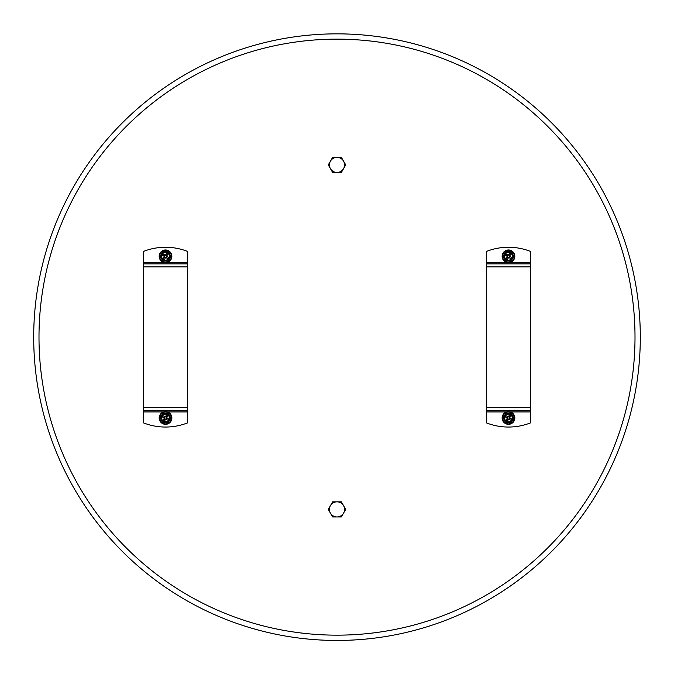 <?xml version="1.0" encoding="UTF-8"?>
<svg xmlns="http://www.w3.org/2000/svg" width="674" height="674" viewBox="0 0 674 674"><rect width="100%" height="100%" fill="white"/><g stroke="black" fill="none" stroke-linecap="round" stroke-linejoin="round"><path stroke-width="1.01" d="M556.741 128.094C560.086 131.641 560.086 131.641 556.741 128.094L556.951 128.313M117.259 546.21C113.914 542.663 113.914 542.663 117.259 546.21M640.3 337.152A303.3 303.3 0 0 1 185.35 599.818A303.3 303.3 0 0 1 185.35 74.485A303.3 303.3 0 0 1 640.3 337.152A303.3 303.3 0 0 1 185.35 599.818A303.3 303.3 0 0 1 185.35 74.485A303.3 303.3 0 0 1 640.3 337.152M506.545 411.94L486.569 411.94L486.569 422.935A60.433 60.433 0 0 0 530.387 422.935L530.387 410.424L486.569 410.424L486.569 263.879L530.387 263.879L530.387 410.424M510.412 262.363L530.387 262.363L530.387 251.368A60.433 60.433 0 0 0 486.569 251.368L486.569 263.879M530.387 262.363L530.387 263.879M486.569 411.94L486.569 410.424M167.455 262.363L187.431 262.363L187.431 251.368A60.433 60.433 0 0 0 143.613 251.368L143.613 263.879L187.431 263.879L187.431 410.424L143.613 410.424L143.613 263.879M163.588 411.94L143.613 411.94L143.613 422.935A60.433 60.433 0 0 0 187.431 422.935L187.431 410.424M143.613 411.94L143.613 410.424M187.431 262.363L187.431 263.879M510.403 252.986A3.85 3.85 0 0 1 510.403 259.659A3.85 3.85 0 0 1 504.624 256.322A3.85 3.85 0 0 1 510.403 252.986A3.85 3.85 0 0 1 510.403 259.659A3.85 3.85 0 0 1 504.624 256.322A3.85 3.85 0 0 1 510.403 252.986M511.052 251.562L505.904 251.562L503.074 256.171L505.643 260.931L511.052 261.082L513.891 256.474L511.313 251.714L513.756 256.398L511.187 260.855L505.904 260.931L503.2 256.398L505.904 251.714L511.052 251.714M511.65 250.829A6.344 6.344 0 0 0 502.13 256.322A6.344 6.344 0 0 0 511.65 261.815A6.344 6.344 0 0 0 511.65 250.829M509.443 253.298L510.656 253.913L509.738 256.263L511.566 257.316L510.884 258.496L508.541 257.578L507.48 259.406L506.3 258.732L507.227 256.381L505.39 255.32L506.073 254.149L508.423 255.067L509.443 253.298A3.176 3.176 0 0 1 510.614 253.98M509.738 256.263L509.595 255.749M509.392 256.853A1.062 1.062 0 0 0 508.482 255.261A1.062 1.062 0 0 0 507.564 256.853A1.062 1.062 0 0 0 509.392 256.853M508.541 257.578L509.055 257.443L508.541 257.578M507.227 256.381L507.362 256.895L507.227 256.381M508.423 255.067L507.901 255.202L508.423 255.067M506.343 258.664A3.176 3.176 0 0 0 507.522 259.347M506.132 254.182A3.176 3.176 0 0 0 505.458 255.362M510.825 258.462A3.176 3.176 0 0 0 511.507 257.283M506.553 421.317A3.85 3.85 0 0 1 506.553 414.645A3.85 3.85 0 0 1 512.333 417.981A3.85 3.85 0 0 1 506.553 421.317A3.85 3.85 0 0 1 506.553 414.645A3.85 3.85 0 0 1 512.333 417.981A3.85 3.85 0 0 1 506.553 421.317M505.904 422.741L511.052 422.741L513.891 418.133L511.313 413.373L505.904 413.221L503.074 417.829L505.643 422.59L503.2 417.905L505.904 413.373L511.187 413.448L513.756 417.905L511.187 422.514L505.904 422.59M505.778 413.448L503.2 417.905M505.306 423.474A6.344 6.344 0 0 0 514.826 417.981A6.344 6.344 0 0 0 505.306 412.488A6.344 6.344 0 0 0 505.306 423.474M507.522 421.006L506.3 420.391L507.227 418.04L505.39 416.987L506.073 415.807L508.423 416.726L509.477 414.889L510.656 415.572L509.738 417.922L511.566 418.975L510.884 420.155L508.541 419.236L507.522 421.006A3.176 3.176 0 0 1 506.343 420.323M507.227 418.04L507.362 418.554L507.227 418.04M507.564 417.45A1.062 1.062 0 0 0 508.482 419.034A1.062 1.062 0 0 0 509.392 417.45A1.062 1.062 0 0 0 507.564 417.45M508.423 416.726L507.901 416.861L508.423 416.726M509.738 417.922L509.595 417.408L509.738 417.922M508.541 419.236L509.055 419.102L508.541 419.236M510.614 415.639A3.176 3.176 0 0 0 509.443 414.957M510.825 420.121A3.176 3.176 0 0 0 511.507 418.942M506.132 415.841A3.176 3.176 0 0 0 505.458 417.021M163.597 421.317A3.85 3.85 0 0 1 163.597 414.645A3.85 3.85 0 0 1 169.376 417.981A3.85 3.85 0 0 1 163.597 421.317A3.85 3.85 0 0 1 163.597 414.645A3.85 3.85 0 0 1 169.376 417.981A3.85 3.85 0 0 1 163.597 421.317M162.948 422.741L168.096 422.741L170.926 418.133L168.357 413.373L162.948 413.221L160.109 417.829L162.687 422.59L160.243 417.905L162.813 413.448L168.096 413.373L170.8 417.905L168.096 422.59L162.948 422.59M170.8 417.905L168.222 413.448M162.35 423.474A6.344 6.344 0 0 0 171.87 417.981A6.344 6.344 0 0 0 162.35 412.488A6.344 6.344 0 0 0 162.35 423.474M164.557 421.006L163.344 420.391L164.262 418.04L162.434 416.987L163.116 415.807L165.459 416.726L166.52 414.889L167.7 415.572L166.773 417.922L168.61 418.975L167.927 420.155L165.577 419.236L164.557 421.006A3.176 3.176 0 0 1 163.386 420.323M164.262 418.04L164.405 418.554M164.608 417.45A1.062 1.062 0 0 0 165.518 419.034A1.062 1.062 0 0 0 166.436 417.45A1.062 1.062 0 0 0 164.608 417.45M165.459 416.726L164.945 416.861L165.459 416.726M166.773 417.922L166.638 417.408L166.773 417.922M165.577 419.236L166.099 419.102L165.577 419.236M167.657 415.639A3.176 3.176 0 0 0 166.478 414.957M167.868 420.121A3.176 3.176 0 0 0 168.542 418.942M163.175 415.841A3.176 3.176 0 0 0 162.493 417.021M167.447 252.986A3.85 3.85 0 0 1 167.447 259.659A3.85 3.85 0 0 1 161.667 256.322A3.85 3.85 0 0 1 167.447 252.986A3.85 3.85 0 0 1 167.447 259.659A3.85 3.85 0 0 1 161.667 256.322A3.85 3.85 0 0 1 167.447 252.986M168.096 251.562L162.948 251.562L160.109 256.171L162.687 260.931L168.096 261.082L170.926 256.474L168.357 251.714L170.8 256.398L168.096 260.931L162.813 260.855L160.243 256.398L162.813 251.79L168.096 251.714M168.694 250.829A6.344 6.344 0 0 0 159.174 256.322A6.344 6.344 0 0 0 168.694 261.815A6.344 6.344 0 0 0 168.694 250.829M166.478 253.298L167.7 253.913L166.773 256.263L168.61 257.316L167.927 258.496L165.577 257.578L164.523 259.406L163.344 258.732L164.262 256.381L162.434 255.32L163.116 254.149L165.459 255.067L166.478 253.298A3.176 3.176 0 0 1 167.657 253.98M166.773 256.263L166.638 255.749L166.773 256.263M166.436 256.853A1.062 1.062 0 0 0 165.518 255.261A1.062 1.062 0 0 0 164.608 256.853A1.062 1.062 0 0 0 166.436 256.853M165.577 257.578L166.099 257.443L165.577 257.578M164.262 256.381L164.405 256.895L164.262 256.381M165.459 255.067L164.945 255.202L165.459 255.067M163.386 258.664A3.176 3.176 0 0 0 164.557 259.347M163.175 254.182A3.176 3.176 0 0 0 162.493 255.362M167.868 258.462A3.176 3.176 0 0 0 168.542 257.283M330.454 513.167L332.636 516.941L341.364 516.941L345.72 509.384L341.364 501.835L332.636 501.835L328.28 509.384L330.454 513.167A7.557 7.557 0 0 0 343.546 513.167A7.557 7.557 0 0 0 337 501.835A7.557 7.557 0 0 0 330.454 513.167M343.546 161.137L341.364 157.362L332.636 157.362L328.28 164.919L332.636 172.468L341.364 172.468L345.72 164.919L343.546 161.137A7.557 7.557 0 0 0 330.454 161.137A7.557 7.557 0 0 0 337 172.468A7.557 7.557 0 0 0 343.546 161.137M635.009 337.152A298.009 298.009 0 0 1 187.995 595.235A298.009 298.009 0 0 1 187.995 79.069A298.009 298.009 0 0 1 635.009 337.152M530.387 411.94L510.412 411.94M486.569 262.363L506.545 262.363M530.387 266.896L486.569 266.896M486.569 407.408L530.387 407.408M143.613 262.363L163.588 262.363M187.431 411.94L167.455 411.94M143.613 407.408L187.431 407.408M187.431 266.896L143.613 266.896M510.479 252.851A4.002 4.002 0 0 0 504.472 256.322A4.002 4.002 0 0 0 510.479 259.785A4.002 4.002 0 0 0 510.479 252.851M511.423 251.217A5.889 5.889 0 0 1 511.423 261.428A5.889 5.889 0 0 1 502.585 256.322A5.889 5.889 0 0 1 511.423 251.217M509.434 257.662A1.643 1.643 0 0 0 510.117 256.482M507.143 257.274A1.643 1.643 0 0 0 508.322 257.957M507.522 254.983A1.643 1.643 0 0 0 506.848 256.162M509.814 255.362A1.643 1.643 0 0 0 508.643 254.688M507.059 257.417A1.795 1.795 0 0 0 508.238 258.1M507.379 254.898A1.795 1.795 0 0 0 506.696 256.078M509.578 257.738A1.795 1.795 0 0 0 510.26 256.567M509.898 255.219A1.795 1.795 0 0 0 508.718 254.545M506.477 421.444A4.002 4.002 0 0 0 512.484 417.981A4.002 4.002 0 0 0 506.477 414.51A4.002 4.002 0 0 0 506.477 421.444M505.534 423.087A5.889 5.889 0 0 1 505.534 412.876A5.889 5.889 0 0 1 514.372 417.981A5.889 5.889 0 0 1 505.534 423.087M507.522 416.642A1.643 1.643 0 0 0 506.848 417.821M509.814 417.021A1.643 1.643 0 0 0 508.643 416.347M509.434 419.321A1.643 1.643 0 0 0 510.117 418.141M507.143 418.933A1.643 1.643 0 0 0 508.322 419.616M509.898 416.877A1.795 1.795 0 0 0 508.718 416.203M509.578 419.397A1.795 1.795 0 0 0 510.26 418.225M507.379 416.557A1.795 1.795 0 0 0 506.696 417.737M507.059 419.076A1.795 1.795 0 0 0 508.238 419.759M163.521 421.444A4.002 4.002 0 0 0 169.528 417.981A4.002 4.002 0 0 0 163.521 414.51A4.002 4.002 0 0 0 163.521 421.444M162.577 423.087A5.889 5.889 0 0 1 162.577 412.876A5.889 5.889 0 0 1 171.415 417.981A5.889 5.889 0 0 1 162.577 423.087M164.566 416.642A1.643 1.643 0 0 0 163.883 417.821M166.857 417.021A1.643 1.643 0 0 0 165.678 416.347M166.478 419.321A1.643 1.643 0 0 0 167.152 418.141M164.186 418.933A1.643 1.643 0 0 0 165.357 419.616M166.941 416.877A1.795 1.795 0 0 0 165.762 416.203M166.621 419.397A1.795 1.795 0 0 0 167.304 418.225M164.422 416.557A1.795 1.795 0 0 0 163.74 417.737M164.102 419.076A1.795 1.795 0 0 0 165.282 419.759M167.523 252.851A4.002 4.002 0 0 0 161.516 256.322A4.002 4.002 0 0 0 167.523 259.785A4.002 4.002 0 0 0 167.523 252.851M168.466 251.217A5.889 5.889 0 0 1 168.466 261.428A5.889 5.889 0 0 1 159.628 256.322A5.889 5.889 0 0 1 168.466 251.217M166.478 257.662A1.643 1.643 0 0 0 167.152 256.482M164.186 257.274A1.643 1.643 0 0 0 165.357 257.957M164.566 254.983A1.643 1.643 0 0 0 163.883 256.162M166.857 255.362A1.643 1.643 0 0 0 165.678 254.688M164.102 257.417A1.795 1.795 0 0 0 165.282 258.1M164.422 254.898A1.795 1.795 0 0 0 163.74 256.078M166.621 257.738A1.795 1.795 0 0 0 167.304 256.567M166.941 255.219A1.795 1.795 0 0 0 165.762 254.545"/></g></svg>
